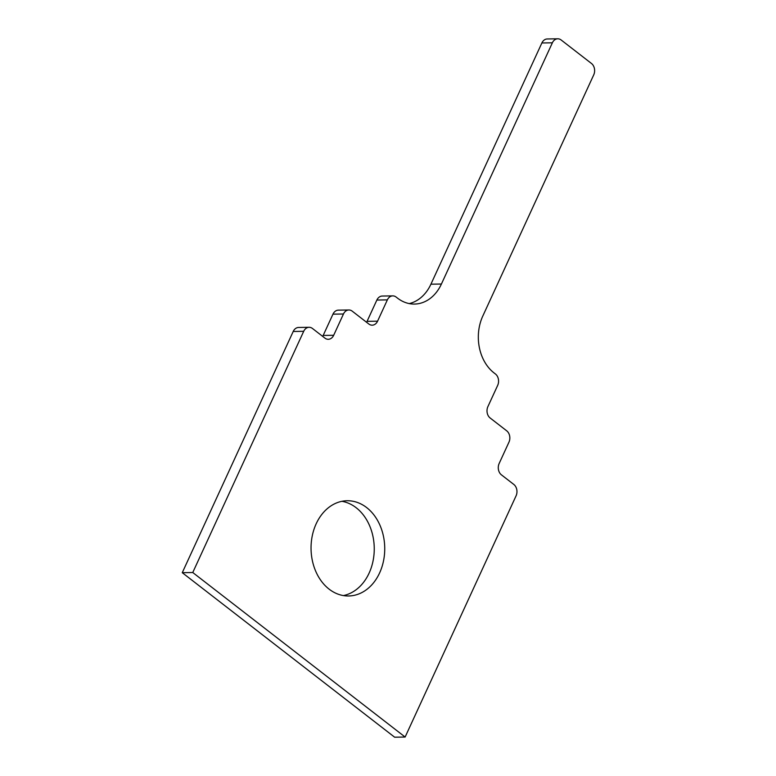 <?xml version="1.0" encoding="UTF-8"?>
<svg xmlns="http://www.w3.org/2000/svg" width="776" height="776" viewBox="0 0 776 776"><rect width="100%" height="100%" fill="white"/><g stroke="black" fill="none" stroke-linecap="round" stroke-linejoin="round"><path stroke-width="1.16" d="M482.788 316.075A41.409 32.039 89.1 0 0 494.05 372.916L495.428 373.983A8.284 6.412 -90.9 0 1 497.688 385.352L487.891 406.634A8.284 6.412 89.1 0 0 490.151 418.002L506.699 430.816A8.284 6.412 -90.9 0 1 508.949 442.184L499.162 463.476A8.284 6.412 89.1 0 0 501.412 474.844L513.828 484.457A8.284 6.412 -90.9 0 1 516.079 495.825L405.13 737.035L394.635 737.2L182.263 572.688L293.212 331.468L303.707 331.303A8.284 6.412 -90.9 0 1 309.09 327.297A8.284 6.412 -90.9 0 1 312.485 328.49L324.892 338.103A8.284 6.412 89.1 0 0 328.287 339.287A8.284 6.412 89.1 0 0 333.68 335.28L343.467 313.999A8.284 6.412 -90.9 0 1 348.851 309.983A8.284 6.412 -90.9 0 1 352.246 311.176L368.794 323.99A8.284 6.412 89.1 0 0 372.179 325.183A8.284 6.412 89.1 0 0 377.572 321.167L387.36 299.885A8.284 6.412 -90.9 0 1 392.753 295.879A8.284 6.412 -90.9 0 1 396.138 297.062L397.516 298.13A41.409 32.039 89.1 0 0 414.471 304.066A41.409 32.039 89.1 0 0 441.418 284.026L552.366 42.806A8.284 6.412 -90.9 0 1 557.75 38.8A8.284 6.412 -90.9 0 1 561.145 39.983L591.487 63.486A8.284 6.412 -90.9 0 1 593.737 74.855L482.788 316.075M441.418 284.026L430.923 284.191A41.409 32.039 -90.9 0 1 409.214 303.591M430.923 284.191L541.871 42.971L552.366 42.806M309.09 327.297L298.605 327.462A8.284 6.412 89.1 0 0 293.212 331.468M333.68 335.28L323.185 335.436A8.284 6.412 -90.9 0 1 322.68 336.386M323.185 335.436L332.972 314.154L343.467 313.999M348.851 309.983L338.365 310.148A8.284 6.412 89.1 0 0 332.972 314.154M377.572 321.167L367.077 321.332A8.284 6.412 -90.9 0 1 366.573 322.273M367.077 321.332L376.864 300.05L387.36 299.885M392.753 295.879L382.258 296.044A8.284 6.412 89.1 0 0 376.864 300.05M557.75 38.8L547.264 38.965A8.284 6.412 89.1 0 0 541.871 42.971M343.361 595.58A47.627 36.85 89.1 0 0 374.245 547.963A47.627 36.85 89.1 0 0 341.925 501.306M303.707 331.303L192.758 572.523L182.263 572.688M329.131 589.159A47.627 36.85 -90.9 0 1 312.253 535.886A47.627 36.85 -90.9 0 1 347.163 500.743A47.627 36.85 -90.9 0 1 384.731 547.798A47.627 36.85 -90.9 0 1 348.618 595.978A47.627 36.85 -90.9 0 1 329.131 589.159M192.758 572.523L405.13 737.035"/></g></svg>
